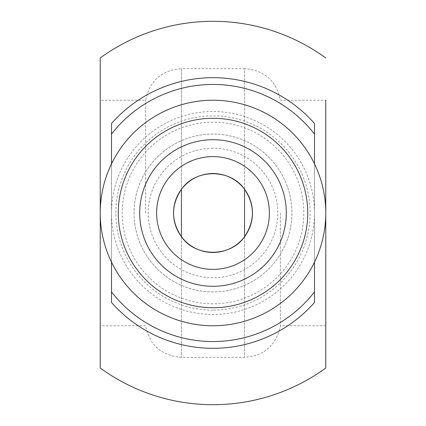 <?xml version="1.0" encoding="UTF-8"?>
<svg xmlns="http://www.w3.org/2000/svg" width="426" height="426" viewBox="0 0 426 426"><rect width="100%" height="100%" fill="white"/><g stroke="black" fill="none" stroke-linecap="round" stroke-linejoin="round"><path stroke-width="0.32" stroke-dasharray="2.13 1.6" d="M111.511 302.503L111.511 123.497A135.319 135.319 0 0 1 314.489 123.497L314.489 302.503A135.319 135.319 0 0 1 111.511 302.503M111.511 163.845L111.511 262.155A112.762 112.762 0 0 0 314.489 262.155L314.489 163.845A112.762 112.762 0 0 0 111.511 163.845M314.489 134.099A128.551 128.551 0 0 0 111.511 134.099M307.721 213A94.721 94.721 0 0 1 213 307.721A94.721 94.721 0 0 1 118.279 213A94.721 94.721 0 0 1 213 118.279A94.721 94.721 0 0 1 307.721 213M145.623 213L145.623 100.238L145.623 213M280.377 213L280.377 325.762L280.377 213M325.762 213L325.762 100.238L325.762 325.762L325.762 100.238L280.377 100.238C276.346 80.743 264.413 70.221 244.572 68.661L244.572 189.32L244.572 68.661L181.428 68.661L181.428 189.32L181.428 68.661C161.587 70.221 149.654 80.748 145.623 100.238L100.238 100.238L100.238 325.762L100.238 100.238M213 148.221A64.779 64.779 0 0 0 156.901 245.387A64.779 64.779 0 0 0 269.099 245.387A64.779 64.779 0 0 0 213 148.221M213 303.807A90.807 90.807 0 0 1 134.36 167.599A90.807 90.807 0 0 1 291.64 167.599A90.807 90.807 0 0 1 213 303.807M213 307.721A94.721 94.721 0 0 0 295.032 165.639A94.721 94.721 0 0 0 130.968 165.639A94.721 94.721 0 0 0 213 307.721M213 325.762A112.762 112.762 0 0 0 310.655 156.619A112.762 112.762 0 0 0 115.345 156.619A112.762 112.762 0 0 0 213 325.762M111.511 291.901A128.551 128.551 0 0 0 314.489 291.901M213 291.938A78.938 78.938 0 0 1 144.638 173.531A78.938 78.938 0 0 1 281.362 173.531A78.938 78.938 0 0 1 213 291.938A78.938 78.938 0 0 1 134.062 213A78.938 78.938 0 0 1 213 134.062A78.938 78.938 0 0 1 291.938 213A78.938 78.938 0 0 1 213 291.938A78.938 78.938 0 0 1 134.062 213A78.938 78.938 0 0 1 213 134.062A78.938 78.938 0 0 1 291.938 213A78.938 78.938 0 0 1 213 291.938M111.511 213A101.489 101.489 0 0 1 213 111.511A101.489 101.489 0 0 1 314.489 213A101.489 101.489 0 0 1 213 314.489A101.489 101.489 0 0 1 111.511 213M181.428 236.68L181.428 357.339L181.428 236.68M244.572 236.68L244.572 357.339L244.572 236.68M213 310.139A97.139 97.139 0 0 1 128.876 164.431A97.139 97.139 0 0 1 297.124 164.431A97.139 97.139 0 0 1 213 310.139M325.762 325.762L280.377 325.762C276.352 345.252 264.418 355.774 244.572 357.339L181.428 357.339C161.587 355.779 149.654 345.257 145.623 325.762L100.238 325.762"/><path stroke-width="0.64" d="M111.511 262.155L111.511 302.503A135.319 135.319 0 0 0 314.489 302.503L314.489 262.155M314.489 163.845L314.489 123.497A135.319 135.319 0 0 0 111.511 123.497L111.511 163.845M111.511 134.099A128.551 128.551 0 0 1 314.489 134.099M181.428 189.32C195.475 168.563 230.525 168.563 244.572 189.32C255.036 205.071 255.036 220.86 244.572 236.68C230.525 257.437 195.475 257.437 181.428 236.68C170.964 220.929 170.964 205.14 181.428 189.32A39.469 39.469 0 0 0 200.518 250.44A39.469 39.469 0 0 0 252.469 213A39.469 39.469 0 0 0 181.428 189.32L181.428 236.68M100.238 368.027L100.238 57.973L100.238 368.027A191.7 191.7 0 0 0 325.762 368.027L325.762 213A112.762 112.762 0 0 0 213 100.238A112.762 112.762 0 0 0 100.238 213A112.762 112.762 0 0 0 213 325.762A112.762 112.762 0 0 0 325.762 213M325.762 368.027L325.762 100.238M314.489 291.901A128.551 128.551 0 0 1 111.511 291.901M307.721 213A94.721 94.721 0 0 1 165.639 295.032A94.721 94.721 0 0 1 165.639 130.968A94.721 94.721 0 0 1 307.721 213M286.299 213A73.299 73.299 0 0 1 176.353 276.479A73.299 73.299 0 0 1 176.353 149.521A73.299 73.299 0 0 1 286.299 213M269.381 213A56.381 56.381 0 0 0 213 156.619A56.381 56.381 0 0 0 156.619 213A56.381 56.381 0 0 0 213 269.381A56.381 56.381 0 0 0 269.381 213M156.619 213A56.381 56.381 0 0 0 241.191 261.83A56.381 56.381 0 0 0 241.191 164.17A56.381 56.381 0 0 0 156.619 213M244.572 189.32L244.572 236.68M325.762 57.973A191.7 191.7 0 0 0 100.238 57.973"/></g></svg>
